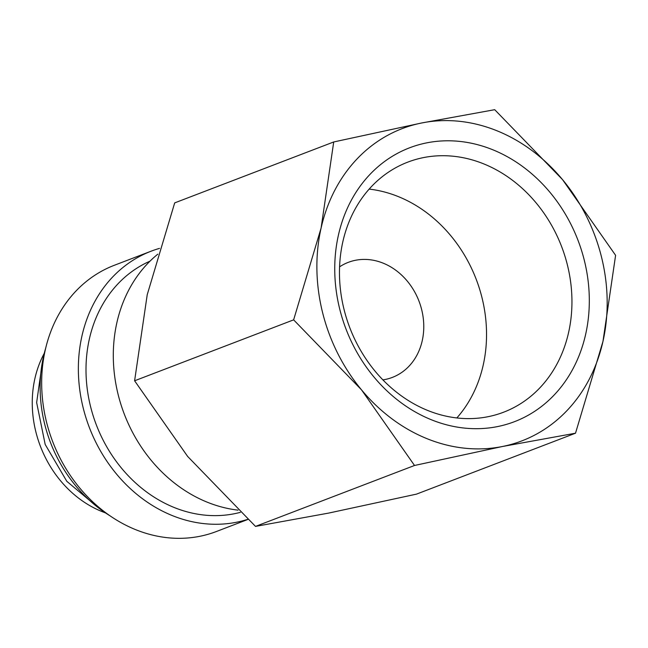 <?xml version="1.0" encoding="UTF-8"?>
<svg xmlns="http://www.w3.org/2000/svg" width="648" height="648" viewBox="0 0 648 648"><rect width="100%" height="100%" fill="white"/><g stroke="black" fill="none" stroke-linecap="round" stroke-linejoin="round"><path stroke-width="0.97" d="M157.812 254.162A142.56 120.755 69 0 0 116.47 387.091A142.56 120.755 69 0 0 207.465 502.281A142.56 120.755 69 0 0 238.067 510.146M150.012 261.152A133.763 113.303 69 0 0 86.727 384.434A133.763 113.303 69 0 0 174.344 507.562A133.763 113.303 69 0 0 240.359 512.341M159.546 248.37A142.56 120.755 69 0 0 151.122 251.189L114.429 265.243A142.56 120.755 69 0 0 42.185 395.661A142.56 120.755 69 0 0 135.829 529.732A142.56 120.755 69 0 0 216.432 531.498L247.917 519.437M151.122 251.189A142.56 120.755 69 0 0 78.878 381.607A142.56 120.755 69 0 0 172.522 515.67A142.56 120.755 69 0 0 247.787 519.323M45.749 347.936A133.763 113.303 69 0 0 110.079 515.857M44.291 353.265A105.6 89.448 69 0 0 102.003 511.572A105.6 89.448 69 0 0 105.43 512.876M494.708 109.69L421.629 122.99L333.72 141.961L321.092 228.072A167.208 141.629 69 0 0 361.495 389.829A167.208 141.629 69 0 0 427.307 438.801A167.208 141.629 69 0 0 502.435 446.504A167.208 141.629 69 0 0 602.964 341.423L615.6 255.312L562.569 179.666A167.208 141.629 69 0 0 496.749 130.685A167.208 141.629 69 0 0 421.629 122.99A167.208 141.629 69 0 0 321.092 228.072L293.633 319.853L361.495 389.829L414.526 465.475L502.435 446.504L575.513 433.204L602.964 341.423A167.208 141.629 69 0 0 562.569 179.666L494.708 109.69M575.513 433.204L416.478 494.132L328.577 513.103L255.498 526.403L187.637 456.427L134.606 380.781L147.234 294.67L174.693 202.889L333.72 141.961M483.513 163.79A133.901 113.416 -111 0 1 571.463 289.713A133.901 113.416 -111 0 1 503.618 412.201A133.901 113.416 -111 0 1 427.907 410.54A133.901 113.416 -111 0 1 339.957 284.618A133.901 113.416 -111 0 1 407.811 162.122A133.901 113.416 -111 0 1 483.513 163.79M369.166 189.103A133.901 113.416 -111 0 1 398.099 196.514A133.901 113.416 -111 0 1 456.84 417.952M492.48 149.639A146.626 124.197 -111 0 1 585.622 334.449A146.626 124.197 -111 0 1 431.584 419.847A146.626 124.197 -111 0 1 338.434 235.046A146.626 124.197 -111 0 1 492.48 149.639M339.584 266.838A61.601 52.18 -111 0 1 348.26 262.359A61.601 52.18 -111 0 1 383.09 263.129A61.601 52.18 -111 0 1 423.549 321.06A61.601 52.18 -111 0 1 392.332 377.411A61.601 52.18 -111 0 1 382.895 379.882M255.498 526.403L414.526 465.475M134.606 380.781L293.633 319.853M42.444 361.706L36.644 402.554L45.182 444.439L66.809 481.31L98.423 507.821"/></g></svg>
